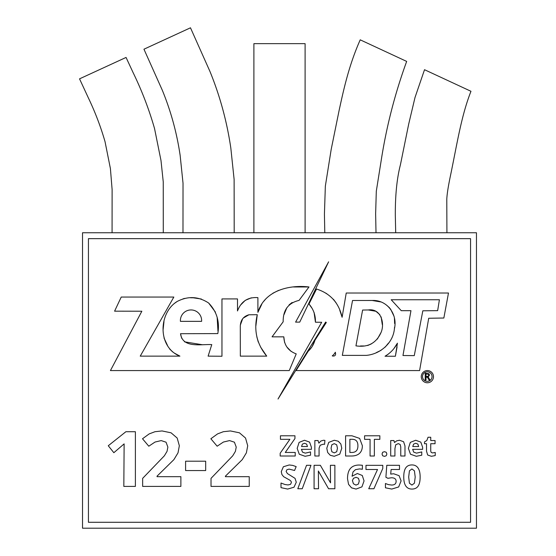 <?xml version="1.0" encoding="UTF-8"?>
<svg xmlns="http://www.w3.org/2000/svg" width="556" height="556" viewBox="0 0 556 556"><rect width="100%" height="100%" fill="white"/><g stroke="black" fill="none" stroke-linecap="round" stroke-linejoin="round"><path stroke-width="0.83" d="M476.464 232.749L476.464 528.2L82.524 528.2L82.524 232.749L476.464 232.749M470.557 238.656L470.557 522.293L88.432 522.293L88.432 238.656L470.557 238.656M314.07 312.416L315.447 322.209L321.688 322.271L278.028 399.02L325.663 322.049L326.33 322.48L314.932 340.3L312.277 346.207M311.93 346.888L308.239 351.197L296.077 370.574L419.599 370.574L428.711 318.254L443.848 318.025L448.483 293.019L346.235 293.019L342.107 317.267L339.792 310.317M342.107 317.267C338.847 302.853 330.333 293.443 316.552 289.03L308.983 304.007L311.979 308.219M325.649 293.054L326.886 293.79M333.447 299.295L336.123 302.881M217.945 330.987L217.139 317.115M215.429 312.111L208.646 303.027M201.369 299.024L193.273 297.801M193.161 297.801L190.513 297.773M184.856 298.377L183.021 298.85M177.169 301.47L174.236 303.548M167.488 311.617L166.425 313.716M163.985 321.57L163.096 329.764M163.999 337.992L167.523 345.491M169.698 349.05L172.652 351.92M174.278 353.06L179.915 356.132C157.57 347.396 158.245 313.021 177.169 301.47C188.018 295.855 198.506 296.376 208.646 303.027C216.805 311.555 219.856 321.743 217.806 333.6L180.526 333.704L181.659 338.222M184.502 341.829L202.544 344.769M240.581 305.042L245.252 300.358L251.319 297.821M180.526 333.704C182.556 348.612 201.272 343.997 211.78 344.609L208.104 356.139L221.962 356.243L221.962 298.919L237.495 298.919L237.495 310.957C241.144 301.373 247.941 296.932 257.894 297.634L257.901 312.361L261.695 304.41M263.822 301.241L265.768 298.906M272.878 293.214L278.612 290.378M293.575 286.965L308.983 286.965L299.065 300.4C288.279 302.944 282.976 310.074 283.171 321.792L272.058 336.839L283.81 336.839L284.575 342.42M284.074 314.508L286.868 307.676M289.092 304.862L292.129 302.478M287.23 347.368L291.122 351.42M299.74 322.119L295.59 322.119L328.624 261.827L299.74 322.119M402.968 355.513L414.269 355.625L422.824 310.797L437.648 310.651L439.414 299.747L391.202 299.747L401.265 310.686L410.96 310.686L402.968 355.513M372.159 300.483L352.539 300.497L342.329 355.381L366.279 355.381C380.241 354.172 393.134 343.108 394.412 328.742C397.887 314.446 387.101 299.642 372.159 300.483L380.7 301.915M386.677 305.237L389.589 307.836M390.437 308.795L394.072 316.357M394.419 318.289L394.628 323.516M394.524 327.262L394.412 328.742M392.154 337.45L391.48 338.75M388.491 343.087L385.148 347.159M381.055 350.329L376.342 352.601M335.317 352.226C336.088 355.131 335.108 356.375 332.384 355.951L332.259 355.861A10.189 10.189 0 0 0 335.317 352.226M388.512 353.977L385.037 356.243L395.385 356.243L397.429 343.17L394.141 348.223M397.429 343.17C394.517 348.737 390.382 353.095 385.037 356.243M395.385 356.243L397.06 346.937M314.932 340.3C313.66 344.609 311.43 348.244 308.239 351.197M308.983 304.007C313.473 309.205 315.627 315.273 315.447 322.209M248.907 314.779C243.326 316.427 240.456 320.305 240.296 326.414L240.338 356.139L266.72 356.139C256.768 344.074 253.612 330.264 257.268 314.703L248.907 314.779L243.229 318.095M242.576 318.998L240.331 325.114M257.268 314.703L255.913 325.691M256.816 336.762L258.269 342.051M260.583 347.055L266.72 356.139M180.422 321.347L201.606 321.347A10.62 10.62 0 0 0 191.014 309.942A10.62 10.62 0 0 0 180.422 321.347M283.81 336.839C284.172 345.234 288.307 350.919 296.223 353.894L289.252 370.574L110.429 370.574L141.849 311.228L114.585 311.172L121.229 297.05L173.84 297.05L140.237 356.132L179.915 356.132M257.901 312.361C264.475 290.482 289.259 284.589 308.983 286.965M418.126 486.111C416.785 488.078 414.72 489.065 411.933 489.065C409.223 489.065 407.187 488.043 405.81 486.013C404.441 483.984 403.753 480.989 403.753 477.02C403.753 472.885 404.42 469.834 405.762 467.874C407.096 465.914 409.153 464.934 411.933 464.934C414.637 464.934 416.68 465.956 418.063 468.013C419.446 470.063 420.134 473.066 420.134 477.02C420.134 481.114 419.467 484.144 418.126 486.111M408.681 477.02L409.424 483.199L411.933 485.068L414.435 483.178L415.2 477.02L414.422 470.828L411.933 468.944L409.431 470.828L408.681 477.02M393.676 473.768L399.083 475.672L401.098 480.898L398.68 486.945L391.751 489.065L385.44 487.793L385.44 483.512L388.387 484.61L391.57 485.034C394.6 485.034 396.108 483.796 396.108 481.315C396.108 478.952 394.545 477.771 391.41 477.771L387.873 478.306L385.899 477.243L386.781 465.302L399.493 465.302L399.493 469.5L391.125 469.5L390.694 474.101L393.676 473.768M368.732 488.738L377.531 469.5L365.973 469.5L365.973 465.33L382.792 465.33L382.792 468.444L373.924 488.738L368.732 488.738M350.454 468.43C352.414 466.164 355.347 465.031 359.259 465.031L362.401 465.268L362.401 469.229L359.579 468.91L355.423 469.674L353.011 471.954L352.066 476.235L357.355 473.51L362.276 475.484L364.055 480.933L361.935 486.868L356.069 489.065L351.545 487.855L348.556 484.345L347.514 478.779C347.514 474.143 348.494 470.696 350.454 468.43M355.972 485.103L358.411 484.033L359.259 480.996L358.467 478.292L356.069 477.312L353.498 478.285L352.428 480.565L353.435 483.783L355.972 485.103M334.879 488.738L328.561 488.738L318.366 471.008L318.532 488.738L314.084 488.738L314.084 465.302L320.353 465.302L330.535 482.851L330.403 465.302L334.879 465.302L334.879 488.738M310.978 465.302L302.242 488.738L297.801 488.738L306.537 465.302L310.978 465.302M296.279 482.226L293.992 487.23L287.64 489.065L281.002 487.647L281.002 483.032L285.019 484.519L288.022 484.95L290.531 484.332L291.407 482.469L291.017 481.246L289.891 480.21L283.63 476.687L281.913 474.518L281.273 471.634L283.379 466.748L289.21 464.969L292.692 465.4L296.167 466.616L294.562 470.48L289.05 469.104L286.889 469.757L286.131 471.474L287.403 473.566L295.062 478.362L296.279 482.226M432.575 452.925L435.23 452.445L435.23 455.579L431.359 456.288L427.675 455.01L426.515 451.166L426.515 443.716L424.499 443.716L424.499 441.93L426.82 440.519L428.044 437.252L430.733 437.252L430.733 440.547L435.063 440.547L435.063 443.716L430.733 443.716L430.733 451.166L431.241 452.494L432.575 452.925M413.629 444.105L412.754 446.517L418.675 446.517L417.862 444.105L415.728 443.257L413.629 444.105M416.326 456.288L410.488 454.224L408.389 448.386L410.328 442.381L415.7 440.255L420.809 442.124L422.63 447.281L422.63 449.331L412.656 449.331L413.727 452.139L416.52 453.147L421.761 451.931L421.761 455.197L416.326 456.288M404.983 456.01L400.765 456.01L400.765 446.975L400.167 444.466L398.27 443.632L395.712 444.814L394.927 448.734L394.927 456.01L390.708 456.01L390.708 440.547L393.933 440.547L394.496 442.52L396.678 440.832L399.493 440.255L403.587 441.714L404.983 445.926L404.983 456.01M382.035 454.03L382.66 452.278L384.474 451.68L386.246 452.292L386.872 454.03L386.239 455.753L384.474 456.379L382.674 455.767L382.035 454.03M374.362 456.01L370.074 456.01L370.074 439.351L364.576 439.351L364.576 435.786L379.852 435.786L379.852 439.351L374.362 439.351L374.362 456.01M359.523 453.355C357.626 455.128 354.888 456.01 351.316 456.01L345.582 456.01L345.582 435.786L351.934 435.786L359.628 438.399L362.366 445.703C362.366 449.033 361.421 451.583 359.523 453.355M357.911 445.815C357.911 441.471 355.993 439.303 352.156 439.303L349.877 439.303L349.877 452.466L351.712 452.466C355.84 452.466 357.911 450.249 357.911 445.815M331.828 451.722L334.281 452.897L336.714 451.729L337.45 448.247L336.707 444.807L334.253 443.653L331.821 444.8L331.07 448.247L331.828 451.722M341.766 448.247L339.772 454.155L334.225 456.288L330.299 455.315L327.686 452.508L326.775 448.247L328.749 442.361L334.309 440.255L338.243 441.221L340.856 444.001L341.766 448.247M323.481 440.255L324.906 440.38L324.586 444.334L323.342 444.195L320.193 445.231L319.068 448.143L319.068 456.01L314.849 456.01L314.849 440.547L318.046 440.547L318.873 443.146L320.819 441.054L323.481 440.255M302.415 444.105L301.54 446.517L307.468 446.517L306.648 444.105L304.514 443.257L302.415 444.105M305.112 456.288L299.274 454.224L297.175 448.386L299.114 442.381L304.493 440.255L309.595 442.124L311.416 447.281L311.416 449.331L301.442 449.331L302.513 452.139L305.307 453.147L310.547 451.931L310.547 455.197L305.112 456.288M295.222 456.01L280.175 456.01L280.175 453.23L289.871 439.33L280.439 439.33L280.439 435.786L294.958 435.786L294.958 438.552L285.277 452.466L295.222 452.466L295.222 456.01M249.241 486.403L211.016 486.403L211.016 478.362L232.714 455.83L235.41 451.361L236.23 447.1L234.417 442.201L229.565 440.588L223.401 442.048L217.153 446.204L210.87 438.76L217.563 433.895L223.359 431.706L230.392 430.942L239.441 432.811L245.537 438.045L247.712 445.745L246.384 452.841L242.263 459.624L225.416 476.158L225.416 476.673L249.241 476.673L249.241 486.403M185.593 470.55L185.593 461.202L205.678 461.202L205.678 470.55L185.593 470.55M180.881 486.403L142.649 486.403L142.649 478.362L164.347 455.83L167.043 451.361L167.87 447.1L166.049 442.201L161.205 440.588L155.041 442.048L148.793 446.204L142.51 438.76L149.196 433.895L154.999 431.706L162.025 430.942L171.074 432.811L177.176 438.045L179.345 445.745L178.017 452.841L173.903 459.624L157.049 476.158L157.049 476.673L180.881 476.673L180.881 486.403M135.386 486.403L123.828 486.403L124.127 443.883L113.848 452.702L108.267 445.745L125.885 431.72L135.386 431.72L135.386 486.403M368.267 309.956C380.603 308.073 385.072 322.855 381.138 332.286C376.356 343.142 367.961 347.66 355.951 345.853L362.609 310.046L368.267 309.956L375.856 311.27M375.932 311.311L379.831 314.661M381.138 316.892L382.292 324.579M381.138 332.286L377.343 339.084M371.262 343.962L367.662 345.505M363.784 345.957L360.448 345.978M432.047 376.579A4.761 4.761 0 0 0 424.902 372.457A4.761 4.761 0 0 0 424.902 380.7A4.761 4.761 0 0 0 432.047 376.579M433.478 376.669A6.102 6.102 0 0 0 424.325 371.387A6.102 6.102 0 0 0 424.325 381.958A6.102 6.102 0 0 0 433.478 376.669M428.919 373.715L429.51 375.147L428.148 376.961L429.99 380.005L429.058 380.005L427.418 377.19L426.007 377.19L426.007 380.005L425.222 380.005L425.222 373.236L428.919 373.715L429.51 375.147L428.148 376.961M426.007 376.516L428.308 376.183L428.697 375.189L428.301 374.223L426.007 373.931L426.007 376.516M427.084 376.516L428.308 376.183M428.301 374.223L427.029 373.931M182.98 232.749L183.021 183.174L180.151 155.444C176.864 132.988 170.921 111.256 162.317 90.253L143.955 49.206L190.479 27.8L209.918 71.363C219.919 95.792 226.883 121.333 230.816 147.979L234.118 179.414L234.194 232.749M112.069 232.749L112.117 189.603L110.408 168.565L105.035 141.669C100.712 126.692 95.187 112.18 88.473 98.127L79.536 78.848L126.059 57.442L133.148 72.704C141.898 90.697 149.029 109.33 154.554 128.596L160.997 160.545L163.249 181.895L163.283 232.749M253.89 232.749L253.89 43.653L305.098 43.653L305.098 232.749M376.009 232.749L375.634 213.817L376.301 191.222L381.187 160.538C386.434 126.65 394.927 93.61 406.665 61.41L360.218 39.83C348.918 65.233 343.657 89.53 339.104 110.491L331.181 149.46L325.343 186.149L324.426 214.143L324.794 232.749M446.92 232.749L446.788 199.298C447.003 194.405 448.122 187.038 450.151 177.19C457.227 143.365 461.146 116.35 470.967 91.288L424.527 69.708L415.019 97.453L408.709 124.023L400.417 164.798C396.887 178.42 395.191 195.392 395.323 215.707L395.705 232.749"/></g></svg>
